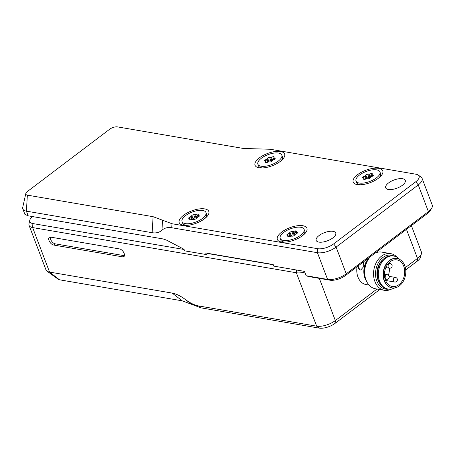 <?xml version="1.0" encoding="UTF-8"?>
<svg xmlns="http://www.w3.org/2000/svg" width="455" height="455" viewBox="0 0 455 455"><rect width="100%" height="100%" fill="white"/><g stroke="black" fill="none" stroke-linecap="round" stroke-linejoin="round"><path stroke-width="0.68" d="M404.711 265.527A14.89 11.068 -80.3 0 1 403.329 281.247A14.89 11.068 -80.3 0 1 392.085 287.856A14.89 11.068 -80.3 0 1 383.684 271.311A14.89 11.068 -80.3 0 1 397.113 258.503A14.89 11.068 -80.3 0 1 404.711 265.527M403.761 266.243A13.491 10.033 -80.3 0 1 402.51 280.49A13.491 10.033 -80.3 0 1 392.318 286.479A13.491 10.033 -80.3 0 1 384.708 271.487A13.491 10.033 -80.3 0 1 396.874 259.879A13.491 10.033 -80.3 0 1 403.761 266.243M389.378 268.171A13.491 10.033 -80.3 0 1 388.388 275.19M391.931 287.827A14.89 11.068 -80.3 0 1 391.778 287.799A14.89 11.068 -80.3 0 1 383.383 271.26A14.89 11.068 -80.3 0 1 396.805 258.451A14.89 11.068 -80.3 0 1 396.959 258.48M395.031 287.833L393.291 288.498A16.75 12.456 -80.3 0 1 388.087 289.056A16.75 12.456 -80.3 0 1 378.645 270.446A16.75 12.456 -80.3 0 1 393.746 256.04A16.75 12.456 -80.3 0 1 398.466 258.298L399.882 259.509M388.087 289.056L387.171 288.902A16.75 12.456 -80.3 0 1 377.724 270.287A16.75 12.456 -80.3 0 1 392.824 255.881L393.746 256.04M379.368 282.674A15.356 11.415 -80.3 0 1 383.4 259.157M388.593 289.13A17.216 12.797 -80.3 0 1 376.774 280.98A17.216 12.797 -80.3 0 1 379.396 261.176A17.216 12.797 -80.3 0 1 394.246 256.142M397.175 257.354A18.609 13.838 99.7 0 0 390.686 253.628A18.609 13.838 99.7 0 0 376.632 261.887A18.609 13.838 99.7 0 0 374.903 281.537A18.609 13.838 99.7 0 0 384.401 290.313A18.609 13.838 99.7 0 0 391.761 288.959M384.401 290.313L375.506 288.788A18.609 13.838 -80.3 0 1 366.013 280.013A18.609 13.838 -80.3 0 1 370.467 256.597M375.005 253.162A18.609 13.838 -80.3 0 1 381.796 252.104L390.686 253.628M364.654 272.022A15.356 11.415 -80.3 0 1 365.979 264.304M364.87 275.491A15.584 11.591 -80.3 0 1 367.339 261.102M369.619 257.24A16.05 11.932 99.7 0 0 364.99 278.227A16.05 11.932 99.7 0 0 366.508 281.19M369.039 285.086L366.127 284.585A16.05 11.932 -80.3 0 1 357.937 277.015A16.05 11.932 -80.3 0 1 357.078 266.732M363.471 261.892L363.778 266.493L360.775 269.986L359.86 269.826L357.92 266.095M360.314 269.963L359.86 269.826A4.419 2.935 108.5 0 1 358.386 265.743M360.775 269.986A4.419 2.935 108.5 0 1 360.013 269.889A4.419 2.935 108.5 0 1 359.86 269.826M411.383 225.629L421.347 251.86A13.957 5.801 159.2 0 1 421.427 253.463A13.957 5.801 159.2 0 1 417.497 258.394L405.337 267.597M376.996 289.044L335.346 320.576A13.957 5.801 159.2 0 1 316.663 326.172L319.16 328.106A11.944 4.965 -20.8 0 0 335.142 323.312L379.783 289.522M427.62 213.338A11.631 4.834 -20.8 0 0 430.407 210.415L431.75 208.117A13.957 5.801 159.2 0 1 428.4 211.62L346.249 273.808A13.957 5.801 159.2 0 1 327.572 279.404L306.101 275.724L308.433 276.509L329.903 280.183A11.631 4.834 -20.8 0 0 345.47 275.52L427.62 213.338L428.4 211.62L418.259 184.918A13.957 5.801 -20.8 0 0 422.103 178.388A13.957 5.801 -20.8 0 0 421.102 177.131L418.236 175.061A11.944 4.965 159.2 0 1 415.802 181.727L333.651 243.908A11.944 4.965 159.2 0 1 317.67 248.697L317.425 252.701L171.757 227.739C167.844 227.085 164.573 227.91 161.946 230.219C159.318 232.528 156.048 233.358 152.135 232.698L26.401 211.154A13.957 5.801 -20.8 0 1 22.83 208.936L24.906 214.396L28.176 215.824L26.401 211.154L27.363 195.144A5.898 2.451 159.2 0 1 25.821 193.529A5.898 2.451 159.2 0 1 27.482 191.447L109.638 129.26A5.898 2.451 159.2 0 1 117.532 126.894L243.266 148.444L270.372 149.274L416.041 174.237A11.944 4.965 159.2 0 1 418.236 175.061M402.379 185.293A10.471 4.351 159.2 0 1 392.341 189.428A10.471 4.351 159.2 0 1 385.692 187.824A10.471 4.351 159.2 0 1 393.933 180.043A10.471 4.351 159.2 0 1 405.263 180.39A10.471 4.351 159.2 0 1 402.379 185.293M332.867 237.908A10.471 4.351 159.2 0 1 322.828 242.043A10.471 4.351 159.2 0 1 316.179 240.439A10.471 4.351 159.2 0 1 324.421 232.659A10.471 4.351 159.2 0 1 335.75 233.005A10.471 4.351 159.2 0 1 332.867 237.908M27.363 195.144L153.102 216.688L162.549 220.214L161.946 230.219M171.757 227.739L171.996 223.735L162.549 220.214M171.996 223.735L317.67 248.697M280.263 161.434A15.817 6.575 159.2 0 1 257.746 167.451A15.817 6.575 159.2 0 1 267.5 153.5A15.817 6.575 159.2 0 1 284.056 157.458A15.817 6.575 159.2 0 1 280.263 161.434M378.395 178.246A15.817 6.575 159.2 0 1 355.884 184.264A15.817 6.575 159.2 0 1 365.638 170.318A15.817 6.575 159.2 0 1 382.189 174.271A15.817 6.575 159.2 0 1 378.395 178.246M302.564 235.644A15.817 6.575 159.2 0 1 280.047 241.662A15.817 6.575 159.2 0 1 289.801 227.716A15.817 6.575 159.2 0 1 306.357 231.669A15.817 6.575 159.2 0 1 302.564 235.644M204.426 218.832A15.817 6.575 159.2 0 1 181.915 224.85A15.817 6.575 159.2 0 1 191.669 210.898A15.817 6.575 159.2 0 1 208.225 214.857A15.817 6.575 159.2 0 1 204.426 218.832M25.821 193.529L22.75 207.332A13.957 5.801 -20.8 0 0 22.83 208.936M28.176 215.824L163.112 238.943L166.502 240.109L183.991 249.255L184.588 250.836L206.314 254.555L207.907 253.35M306.101 275.724L304.452 271.373L273.785 266.118L273.182 264.537L205.711 252.974L206.314 254.555M329.903 280.183L327.572 279.404L317.425 252.701A13.957 5.801 -20.8 0 0 336.103 247.099L418.259 184.918L415.802 181.727M422.103 178.388L432.25 205.091A13.957 5.801 159.2 0 1 431.75 208.117M360.553 184.77A12.797 5.318 159.2 0 1 358.819 184.417A12.797 5.318 159.2 0 1 356.635 182.648L356.009 181.005A12.797 5.318 159.2 0 1 366.082 171.489A12.797 5.318 159.2 0 1 379.931 171.916A12.797 5.318 159.2 0 1 376.404 177.905A12.797 5.318 159.2 0 1 364.142 182.967A12.797 5.318 159.2 0 1 356.009 181.005M379.931 171.916L380.556 173.56A12.797 5.318 159.2 0 1 380.096 176.33A12.797 5.318 159.2 0 1 379.032 177.746M366.377 178.883L365.166 175.704A1.393 0.58 159.2 0 1 364.569 176.153L365.689 179.111M365.166 175.704L365.78 174.97L367.026 178.258A1.393 0.58 -20.8 0 1 368.942 177.444L370.034 177.456A1.393 0.58 159.2 0 0 370.649 177.37M368.942 177.444L367.691 174.163A1.393 0.58 -20.8 0 0 365.78 174.97M367.691 174.163L368.789 174.168L370.034 177.456M370.791 177.2L369.585 174.032A1.393 0.58 159.2 0 1 368.789 174.168M369.585 174.032L370.91 173.6L371.985 176.438M372.838 175.966L372.389 174.788A1.393 0.58 159.2 0 1 372.201 174.612A1.393 0.58 159.2 0 1 372.184 174.475L372.287 173.833A1.393 0.58 -20.8 0 0 372.27 173.696A1.393 0.58 -20.8 0 0 370.91 173.6M372.389 174.788L373.265 175.522M363.75 179.338L363.659 179.088A1.393 0.58 -20.8 0 0 363.67 179.225A1.393 0.58 -20.8 0 0 365.029 179.327L366.355 178.895A1.393 0.58 159.2 0 1 367.157 178.752L368.249 178.764A1.393 0.58 -20.8 0 0 370.165 177.95L370.774 177.217A1.393 0.58 159.2 0 1 371.371 176.768L372.56 176.136A1.393 0.58 -20.8 0 0 373.293 175.266A1.393 0.58 -20.8 0 0 373.1 175.09M363.659 179.088L363.755 178.445L364.137 179.463M364.392 179.458L363.38 176.79A1.393 0.58 -20.8 0 0 362.646 177.66A1.393 0.58 -20.8 0 0 362.84 177.837L363.551 178.132A1.393 0.58 159.2 0 1 363.738 178.309A1.393 0.58 159.2 0 1 363.755 178.445M363.38 176.79L364.569 176.153M366.542 178.838L367.026 178.258M262.416 167.952A12.797 5.318 159.2 0 1 260.681 167.599A12.797 5.318 159.2 0 1 258.497 165.83L257.871 164.187A12.797 5.318 159.2 0 1 267.944 154.677A12.797 5.318 159.2 0 1 281.793 155.104A12.797 5.318 159.2 0 1 278.267 161.093A12.797 5.318 159.2 0 1 266.004 166.149A12.797 5.318 159.2 0 1 257.871 164.187M281.793 155.104L282.418 156.742A12.797 5.318 159.2 0 1 281.958 159.517A12.797 5.318 159.2 0 1 280.9 160.933M268.24 162.071L267.034 158.886A1.393 0.58 159.2 0 1 266.437 159.341L267.557 162.293M267.034 158.886L267.642 158.158L268.888 161.44A1.393 0.58 -20.8 0 1 270.805 160.626L271.897 160.638A1.393 0.58 159.2 0 0 272.511 160.552M270.805 160.626L269.559 157.345A1.393 0.58 -20.8 0 0 267.642 158.158M269.559 157.345L270.651 157.356L271.897 160.638M272.653 160.382L271.453 157.214A1.393 0.58 159.2 0 1 270.651 157.356M271.453 157.214L272.772 156.782L273.853 159.625M274.701 159.153L274.257 157.97A1.393 0.58 159.2 0 1 274.064 157.8A1.393 0.58 159.2 0 1 274.052 157.663L274.149 157.02A1.393 0.58 -20.8 0 0 274.137 156.884A1.393 0.58 -20.8 0 0 272.772 156.782M274.257 157.97L275.133 158.704M265.612 162.52L265.521 162.27A1.393 0.58 -20.8 0 0 265.532 162.412A1.393 0.58 -20.8 0 0 266.897 162.509L268.217 162.077A1.393 0.58 159.2 0 1 269.019 161.935L270.111 161.946A1.393 0.58 -20.8 0 0 272.027 161.133L272.636 160.405A1.393 0.58 159.2 0 1 273.233 159.95L274.428 159.318A1.393 0.58 -20.8 0 0 275.156 158.448A1.393 0.58 -20.8 0 0 274.968 158.272M265.521 162.27L265.618 161.633L266.004 162.645M266.255 162.64L265.242 159.972A1.393 0.58 -20.8 0 0 264.514 160.843A1.393 0.58 -20.8 0 0 264.702 161.019L265.413 161.32A1.393 0.58 159.2 0 1 265.606 161.497A1.393 0.58 159.2 0 1 265.618 161.633M265.242 159.972L266.437 159.341M268.404 162.02L268.888 161.44M284.716 242.168A12.797 5.318 159.2 0 1 282.982 241.815A12.797 5.318 159.2 0 1 280.798 240.047L280.178 238.403A12.797 5.318 159.2 0 1 290.25 228.888A12.797 5.318 159.2 0 1 304.099 229.314A12.797 5.318 159.2 0 1 300.573 235.303A12.797 5.318 159.2 0 1 288.305 240.365A12.797 5.318 159.2 0 1 280.178 238.403M304.099 229.314L304.719 230.958A12.797 5.318 159.2 0 1 304.264 233.733A12.797 5.318 159.2 0 1 303.201 235.15M290.54 236.281L289.334 233.102A1.393 0.58 159.2 0 1 288.737 233.557L289.858 236.509M289.334 233.102L289.943 232.368L291.194 235.656A1.393 0.58 -20.8 0 1 293.105 234.843L294.203 234.854A1.393 0.58 159.2 0 0 294.812 234.769M293.105 234.843L291.86 231.561A1.393 0.58 -20.8 0 0 289.943 232.368M291.86 231.561L292.952 231.572L294.203 234.854M297.007 233.364L296.558 232.186L297.269 232.488A1.393 0.58 -20.8 0 1 297.456 232.664A1.393 0.58 -20.8 0 1 296.728 233.534L295.54 234.166A1.393 0.58 159.2 0 0 294.942 234.615L293.754 231.43A1.393 0.58 159.2 0 1 292.952 231.572M293.754 231.43L295.073 230.998L296.154 233.836M296.558 232.186A1.393 0.58 159.2 0 1 296.364 232.01A1.393 0.58 159.2 0 1 296.353 231.874L296.45 231.231A1.393 0.58 -20.8 0 0 296.438 231.094A1.393 0.58 -20.8 0 0 295.073 230.998M294.942 234.615L294.328 235.349A1.393 0.58 -20.8 0 1 292.417 236.162L291.319 236.151A1.393 0.58 159.2 0 0 290.517 236.293L289.198 236.725A1.393 0.58 -20.8 0 1 287.833 236.623A1.393 0.58 -20.8 0 1 287.822 236.486L287.918 235.844L288.305 236.862M288.561 236.856L287.543 234.188A1.393 0.58 -20.8 0 0 286.815 235.059A1.393 0.58 -20.8 0 0 287.008 235.235L287.719 235.531A1.393 0.58 159.2 0 1 287.907 235.707A1.393 0.58 159.2 0 1 287.918 235.844M287.543 234.188L288.737 233.557M290.705 236.236L291.194 235.656M273.267 264.759L207.685 253.52M186.584 225.35A12.797 5.318 159.2 0 1 184.849 224.998A12.797 5.318 159.2 0 1 182.665 223.229L182.04 221.591A12.797 5.318 159.2 0 1 192.112 212.075A12.797 5.318 159.2 0 1 205.961 212.502A12.797 5.318 159.2 0 1 202.435 218.491A12.797 5.318 159.2 0 1 190.173 223.547A12.797 5.318 159.2 0 1 182.04 221.591M205.961 212.502L206.587 214.146A12.797 5.318 159.2 0 1 206.126 216.916A12.797 5.318 159.2 0 1 205.063 218.332M192.408 219.469L191.197 216.284A1.393 0.58 159.2 0 1 190.6 216.739L191.72 219.691M191.197 216.284L191.811 215.556L193.056 218.838A1.393 0.58 -20.8 0 1 194.973 218.03L196.065 218.036A1.393 0.58 159.2 0 0 196.679 217.951M194.973 218.03L193.722 214.743A1.393 0.58 -20.8 0 0 191.811 215.556M193.722 214.743L194.82 214.754L196.065 218.036M196.822 217.78L195.616 214.612A1.393 0.58 159.2 0 1 194.82 214.754M195.616 214.612L196.941 214.18L198.022 217.024M198.869 216.552L198.42 215.374A1.393 0.58 159.2 0 1 198.232 215.198A1.393 0.58 159.2 0 1 198.221 215.061L198.317 214.419A1.393 0.58 -20.8 0 0 198.3 214.282A1.393 0.58 -20.8 0 0 196.941 214.18M198.42 215.374L199.296 216.102M189.78 219.919L189.689 219.674A1.393 0.58 -20.8 0 0 189.701 219.81A1.393 0.58 -20.8 0 0 191.06 219.907L192.385 219.475A1.393 0.58 159.2 0 1 193.187 219.333L194.279 219.344A1.393 0.58 -20.8 0 0 196.196 218.536L196.805 217.803A1.393 0.58 159.2 0 1 197.402 217.348L198.59 216.716A1.393 0.58 -20.8 0 0 199.324 215.846A1.393 0.58 -20.8 0 0 199.131 215.67M189.689 219.674L189.786 219.031L190.167 220.044M190.423 220.044L189.411 217.371A1.393 0.58 -20.8 0 0 188.677 218.241A1.393 0.58 -20.8 0 0 188.87 218.417L189.581 218.719A1.393 0.58 159.2 0 1 189.775 218.895A1.393 0.58 159.2 0 1 189.786 219.031M189.411 217.371L190.6 216.739M192.573 219.418L193.056 218.838M405.706 269.9L417.298 261.13A11.944 4.965 -20.8 0 0 420.659 256.916L421.427 253.463M319.16 328.106L201.093 307.87L182.193 300.823L59.525 279.802L49.544 272.079A13.957 5.801 159.2 0 1 46.979 271.117A13.957 5.801 159.2 0 1 45.972 269.861L29.069 225.356A13.957 5.801 -20.8 0 0 32.635 227.574L296.376 272.767A13.957 5.801 -20.8 0 0 304.708 272.044M46.979 271.117L58.439 279.398A5.898 2.451 -20.8 0 0 59.525 279.802M184.076 249.476L32.879 223.57A11.944 4.965 159.2 0 1 29.757 220.3L28.989 223.746A13.957 5.801 -20.8 0 0 29.069 225.356M32.879 223.57L32.635 227.574L49.544 272.079L172.212 293.1C176.136 293.788 180.533 295.926 185.401 299.521L191.64 304.349M296.541 270.02L296.376 272.767L316.663 326.172L198.596 305.942C194.672 305.254 190.275 303.115 185.401 299.521M53.605 245.035A4.652 2.44 52.9 0 1 49.515 241.565A4.652 2.44 52.9 0 1 49.294 237.368A4.652 2.44 52.9 0 1 50.602 237.123L119.602 248.948A4.652 2.44 52.9 0 1 123.692 252.411A4.652 2.44 52.9 0 1 123.914 256.614A4.652 2.44 52.9 0 1 122.605 256.859L53.605 245.035L55.186 243.84A4.652 2.44 52.9 0 1 51.614 241.184A4.652 2.44 52.9 0 1 50.329 237.089M124.46 255.693A4.652 2.44 52.9 0 1 124.187 255.664L55.186 243.84M29.757 220.3A11.944 4.965 159.2 0 1 32.504 216.563M395.475 277.442A2.326 1.729 99.7 0 0 393.376 279.444A2.326 1.729 99.7 0 0 394.69 282.026A2.326 2.326 0 0 0 397.34 279.182A2.326 2.326 0 0 0 395.475 277.442L389.161 276.361M390.214 263.593A2.326 1.729 99.7 0 0 388.115 265.595A2.326 1.729 99.7 0 0 389.429 268.183A2.326 2.326 0 0 0 392.079 265.339A2.326 2.326 0 0 0 390.214 263.593L388.513 263.303M387.313 274.706A2.326 1.729 99.7 0 0 385.214 276.703A2.326 1.729 99.7 0 0 386.528 279.29A2.326 2.326 0 0 0 389.184 276.447A2.326 2.326 0 0 0 387.313 274.706L384.452 274.211M335.142 323.312L335.346 320.576L319.313 278.369M406.463 229.348L417.497 258.394L417.298 261.13M333.651 243.908L336.103 247.099L346.249 273.808L345.47 275.52M153.102 216.688L152.135 232.698M297.269 232.488L297.433 232.92M182.193 300.823L172.212 293.1M198.596 305.942L201.093 307.87M122.605 256.859L124.187 255.664M397.113 258.503L396.805 258.451M392.085 287.856L391.778 287.799M385.573 280.468L394.69 282.026M385.851 267.568L389.429 268.183M385.078 279.04L386.528 279.29M379.498 177.359L380.096 176.33M359.945 184.787L358.819 184.417M363.738 178.309L364.176 179.463M372.201 174.612L372.736 176.034M281.361 160.541L281.958 159.517M261.807 167.969L260.681 167.599M265.606 161.497L266.044 162.645M274.064 157.8L274.604 159.216M303.667 234.757L304.264 233.733M284.113 242.185L282.982 241.815M287.907 235.707L288.345 236.862M296.364 232.01L296.905 233.432M205.529 217.939L206.126 216.916M185.976 225.367L184.849 224.998M189.775 218.895L190.213 220.044M198.232 215.198L198.772 216.614"/></g></svg>
